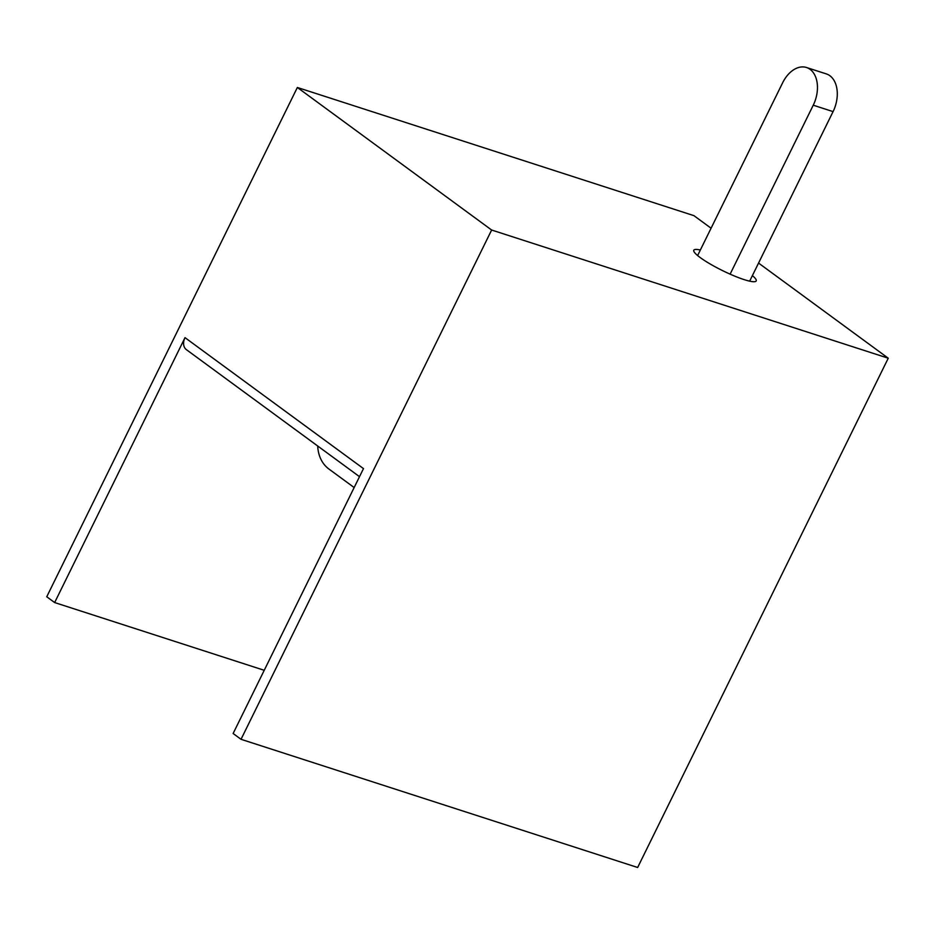 <?xml version="1.0" encoding="UTF-8"?>
<svg xmlns="http://www.w3.org/2000/svg" width="935" height="935" viewBox="0 0 935 935"><rect width="100%" height="100%" fill="white"/><g stroke="black" fill="none" stroke-linecap="round" stroke-linejoin="round"><path stroke-width="1.4" d="M354.155 487.544L328.945 469.054A46.376 33.929 -53.7 0 1 317.69 445.995M700.35 250.007A34.782 5.598 26.2 0 0 693.793 250.218A34.782 5.598 26.2 0 0 700.221 257.569A34.782 5.598 26.2 0 0 733.928 275.79A34.782 5.598 26.2 0 0 756.216 280.932A34.782 5.598 26.2 0 0 752.383 275.603M359.507 476.675L186.404 349.667A11.594 8.485 -53.7 0 1 185.001 337.652L363.481 468.599L233.131 733.508L241.031 739.304L491.635 230.022L297.353 87.481L693.969 215.669L711.079 228.222M185.001 337.652L54.651 602.561L46.75 596.764L297.353 87.481M758.554 263.062L888.25 358.21L491.635 230.022M241.031 739.304L637.647 867.493L888.25 358.21M264.231 670.301L54.651 602.561M833.073 111.616L813.251 105.199A27.828 18.443 -72.1 0 0 810.072 69.342A27.828 18.443 -72.1 0 0 806.508 67.507L826.341 73.912A27.828 18.443 107.9 0 1 829.906 75.747A27.828 18.443 107.9 0 1 833.073 111.616L749.66 281.154M813.251 105.199L730.118 274.142M806.508 67.507A27.828 18.443 -72.1 0 0 782.653 82.759L697.627 255.547"/></g></svg>
